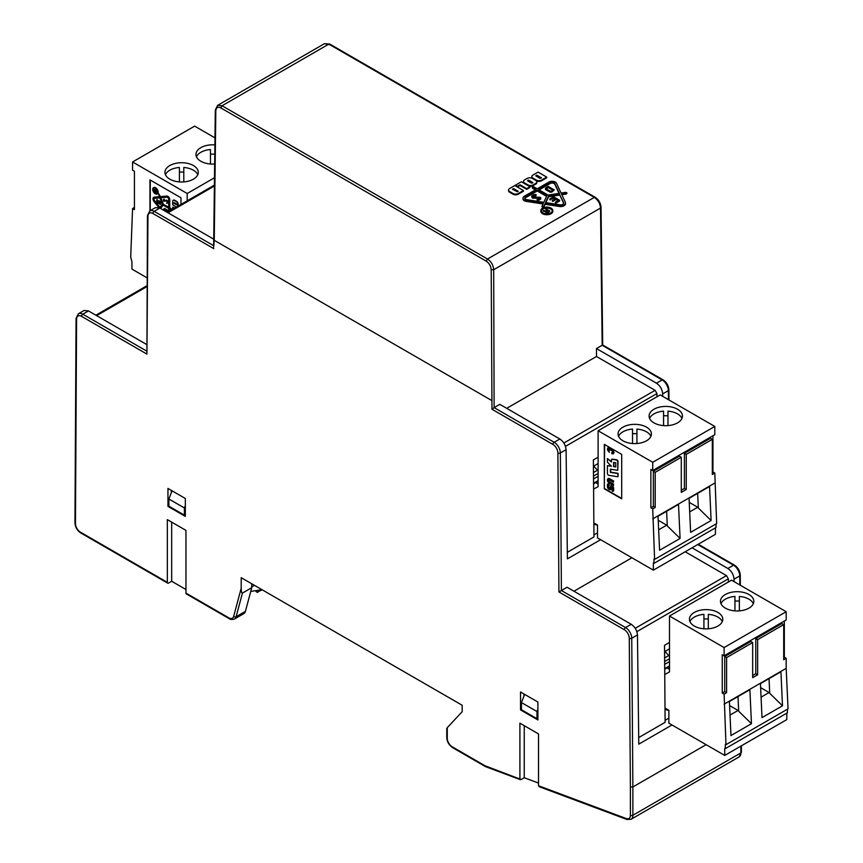 <?xml version="1.0" encoding="UTF-8"?>
<svg xmlns="http://www.w3.org/2000/svg" width="863" height="863" viewBox="0 0 863 863"><rect width="100%" height="100%" fill="white"/><g stroke="black" fill="none" stroke-linecap="round" stroke-linejoin="round"><path stroke-width="1.29" d="M638.706 737.574L665.114 722.331L664.532 645.319L669.494 642.46M664.985 674.348L669.494 671.932L669.494 616.02L731.565 580.184L786.182 611.727L724.111 647.563L724.111 655.804L722.255 654.726L722.255 693.075L724.111 694.143L725.977 744.683L725.351 744.316L725.351 748.62L724.737 748.264L724.737 755.427L668.868 723.172L668.868 710.271L665.244 708.178M669.494 669.354L667.002 667.908M749.893 689.699L729.408 701.522L730.972 735.546L751.457 723.712L749.893 689.699M780.929 671.77L760.443 683.604L762.007 717.628L782.493 705.794L780.929 671.77M725.977 744.683L788.048 708.836L786.182 668.34L724.111 704.186M786.182 668.34L786.182 658.307L783.701 659.742L783.701 624.618L757.638 639.677L757.638 674.79L752.665 677.66L752.665 642.547L726.603 657.595L726.603 692.709L724.111 694.143M726.603 692.709L724.737 691.641L722.255 693.075M786.808 713.14L786.808 719.591L724.737 755.427M787.434 709.203L787.434 712.784L725.351 748.62M752.665 642.547L750.81 641.468L724.737 656.516L724.737 691.641M783.701 624.618L781.846 623.55L755.772 638.598L755.772 673.723L752.665 675.513M784.327 621.036L784.327 657.239L783.701 657.595M786.182 611.727L786.182 619.968L724.111 655.804M717.908 626.053A16.677 9.633 180 0 1 699.731 628.145A16.677 9.633 180 0 1 689.44 619.246A16.677 9.633 180 0 1 706.117 609.623A16.677 9.633 180 0 1 722.795 619.246A16.677 9.633 180 0 1 717.908 626.053M748.944 608.135A16.677 9.633 180 0 1 730.767 610.227A16.677 9.633 180 0 1 720.476 601.328A16.677 9.633 180 0 1 737.153 591.694A16.677 9.633 180 0 1 753.831 601.328A16.677 9.633 180 0 1 748.944 608.135M669.494 616.02L724.111 647.563M549.181 211.025L547.757 211.845L546.225 211.489L547.908 210.302L549.181 211.025M548.555 211.381L546.484 211.845M545.772 211.726L543.215 211.187L543.215 210.464L545.988 211.047A1.359 0.777 0 0 0 545.772 211.489A1.359 0.777 0 0 0 546.603 212.201A1.359 0.777 0 0 0 548.081 212.039L549.817 211.036L548.081 212.751A1.359 0.777 180 0 1 546.603 212.924A1.359 0.777 180 0 1 545.772 212.201A1.359 0.777 180 0 1 545.923 211.845M549.817 211.036L546.031 208.846L547.606 210.119L546.344 210.852L543.215 210.464M546.98 210.475L545.707 209.029M547.908 211.014L547.908 210.302M559.041 193.388L554.801 184.24A2.762 1.597 0 0 0 550.184 183.517L539.127 189.903M538.512 189.536L550.184 182.805A2.762 1.597 180 0 1 554.801 183.517L559.353 193.334L548.102 195.081L538.512 189.536M546.57 196.376L537.25 190.982L537.25 190.27L546.829 195.804L543.819 202.309L526.818 199.677A2.762 1.597 180 0 1 524.769 198.134A2.762 1.597 180 0 1 525.578 197.012L537.25 190.27M563.69 203.398A3.128 1.802 0 0 0 563.636 203.29L559.817 195.049L563.636 202.568A3.128 1.802 180 0 1 563.744 203.042A3.128 1.802 180 0 1 559.817 204.779L545.545 202.568L548.566 196.074L559.817 194.337M556.527 183.247L561.079 193.064L565.75 192.341L566.872 192.848L561.543 194.067L565.373 202.298A4.908 2.837 180 0 1 565.535 203.042A4.908 2.837 180 0 1 559.353 205.772L545.082 203.571L543.83 206.268L542.072 206.128L543.356 203.301L526.354 200.669A4.552 2.621 180 0 1 522.978 198.134A4.552 2.621 180 0 1 524.316 196.279L535.977 189.536L532.298 187.206L533.83 186.84L537.25 188.814L548.911 182.071A4.552 2.621 180 0 1 556.527 183.247M535.362 189.903L532.568 188.285L532.557 187.562M543.043 203.97L526.354 201.392A4.552 2.621 180 0 1 522.978 198.857A4.552 2.621 180 0 1 523.021 198.49M537.25 190.982L525.578 197.724A2.762 1.597 0 0 0 524.844 198.49M559.817 195.049L548.566 196.786L545.858 202.622M548.566 196.786L548.566 196.074M566.624 193.204L566.214 194.056L561.856 194.736M565.492 203.398A4.908 2.837 180 0 1 565.535 203.754A4.908 2.837 180 0 1 559.353 206.494L545.082 204.283L545.082 203.571M545.082 204.283L543.83 206.98L542.072 206.85L542.104 206.268M550.734 208.317A5.545 3.204 180 0 1 552.363 210.572A5.545 3.204 180 0 1 546.818 213.776A5.545 3.204 180 0 1 541.274 210.572A5.545 3.204 180 0 1 544.693 207.616A5.545 3.204 180 0 1 550.734 208.317M552.32 210.939A5.545 3.204 0 0 0 550.734 209.029A5.545 3.204 0 0 0 544.985 208.274A5.545 3.204 0 0 0 541.306 210.939M552.773 210.939A5.987 3.463 180 0 1 552.805 211.295A5.987 3.463 180 0 1 546.818 214.747A5.987 3.463 180 0 1 540.821 211.295A5.987 3.463 180 0 1 540.853 210.939M551.047 208.134A5.987 3.463 180 0 1 552.805 210.572A5.987 3.463 180 0 1 546.818 214.035A5.987 3.463 180 0 1 540.821 210.572A5.987 3.463 180 0 1 544.521 207.379A5.987 3.463 180 0 1 551.047 208.134M534.693 195.653L534.693 194.941L536.074 194.984L536.074 195.696L532.762 196.527L532.762 195.804L533.539 197.109L539.677 197.293A1.122 0.647 180 0 1 540.734 197.918L540.756 198.156A1.122 0.647 180 0 1 540.421 198.63L539.224 200.043A1.122 0.647 180 0 1 538.383 200.238L537.088 200.205L537.088 199.482L538.383 199.515L538.383 200.238M532.762 195.804L534.014 195.092L534.014 195.804M534.693 194.941L534.014 195.092M536.074 194.984L536.074 195.696M536.106 194.596L534.521 194.542A1.122 0.647 180 0 0 533.679 194.736L532.104 195.642A1.122 0.647 180 0 0 531.77 196.095L531.77 196.818A1.122 0.647 180 0 1 531.813 196.645M533.183 198.21L533.183 197.487L539.893 198.177L533.183 198.21A1.122 0.647 180 0 1 532.158 197.724L531.813 196.98A1.122 0.647 180 0 1 531.77 196.818M531.813 196.98L531.813 196.268A1.122 0.647 180 0 1 531.77 196.095M531.813 196.268L532.158 197.724M533.183 197.487A1.122 0.647 180 0 1 532.158 197.012M539.224 200.043L539.224 199.331A1.122 0.647 180 0 1 538.383 199.515M539.224 199.331L540.421 198.63M539.634 198.544L537.088 199.482M540.756 198.199L540.756 198.878A1.122 0.647 180 0 1 540.421 199.353M552.978 190.27L548.232 187.53L546.344 188.609A1.381 0.798 0 0 0 546.128 188.781M548.232 186.807L553.604 189.914L551.716 191.003A1.241 0.712 180 0 1 549.968 191.003L546.009 188.717A1.381 0.798 180 0 1 545.945 188.458A1.381 0.798 180 0 1 546.344 187.897L548.232 186.807L548.232 187.53M554.24 189.914L552.04 191.187A1.683 0.971 180 0 1 549.655 191.187L545.632 188.857A1.834 1.057 180 0 1 545.492 188.458A1.834 1.057 180 0 1 546.031 187.713L548.232 186.44L554.24 189.914L552.04 191.899A1.683 0.971 180 0 1 549.655 191.899L545.632 189.58A1.834 1.057 180 0 1 545.492 189.18A1.834 1.057 180 0 1 545.599 188.824M545.632 188.857L545.632 189.58M553.615 198.069L549.828 199.709L549.828 198.997L553.615 197.347L554.974 198.857M550.303 199.267L550.303 199.979M553.615 197.347L555.599 198.49L552.277 200.41L552.277 201.122L556.074 198.77L556.074 199.482L552.752 201.403M558.059 200.626L556.074 199.482M556.074 198.77L558.685 200.27L555.362 202.19L555.362 202.902L559.623 200.27L559.623 200.993L555.837 203.183M559.623 200.27L553.615 196.807L549.828 198.997M529.979 186.732L529.979 187.454L526.7 189.342L526.7 188.63L520.022 184.768L517.347 186.311L515.405 185.2L521.36 181.759L529.979 186.732L526.7 188.63M515.405 185.89L515.405 185.2M526.7 189.342L520.022 185.491L517.358 187.023L517.347 186.311M520.022 185.491L520.022 184.768M541.489 177.854L539.893 178.328L535.761 175.815L536.743 175.113L541.489 177.854M532.913 175.092L538.081 172.104L546.7 177.077L541.533 180.065A3.657 2.114 180 0 1 536.355 180.065L532.913 178.08A3.657 2.114 180 0 1 531.835 176.581A3.657 2.114 180 0 1 532.913 175.092M532.633 178.609A3.657 2.114 180 0 1 531.835 177.303A3.657 2.114 180 0 1 531.888 176.937M546.7 177.077L546.7 177.8L541.533 180.788A3.657 2.114 180 0 1 536.355 180.788L536.031 180.594M540.864 178.209L536.16 176.171M536.743 175.836L536.743 175.113M527.994 184.898L524.542 182.902A3.657 2.114 180 0 1 523.474 181.413A3.657 2.114 180 0 1 524.542 179.914L527.131 178.425A3.657 2.114 180 0 1 532.309 178.425L535.75 180.41A3.657 2.114 180 0 1 536.829 181.91A3.657 2.114 180 0 1 535.75 183.398L533.161 184.898A3.657 2.114 180 0 1 527.994 184.898L527.994 185.588M536.775 182.266A3.657 2.114 180 0 1 536.829 182.622A3.657 2.114 180 0 1 535.75 184.121L533.161 185.61A3.657 2.114 180 0 1 528.307 185.772M532.503 183.042L527.8 180.993M528.771 180.162L532.892 182.676L531.532 183.15L527.563 180.863L528.771 180.162L528.771 180.885M524.262 183.441A3.657 2.114 180 0 1 523.474 182.125A3.657 2.114 180 0 1 523.528 181.769M517.39 191.769L512.482 189.256L513.463 188.555L518.21 191.295L517.39 191.769M509.634 188.533L514.801 185.545L523.42 190.518L518.253 193.506A3.657 2.114 180 0 1 513.075 193.506L509.634 191.51A3.657 2.114 180 0 1 508.555 190.022A3.657 2.114 180 0 1 509.634 188.533M523.42 190.518L523.42 191.241L518.253 194.218A3.657 2.114 180 0 1 513.075 194.218L509.634 192.233A3.657 2.114 180 0 1 508.555 190.734A3.657 2.114 180 0 1 508.609 190.378M517.584 191.651L513.463 189.267L512.881 189.612M513.463 189.267L513.463 188.555M262.19 589.807L257.368 592.083A1.316 0.755 60 0 1 256.074 591.36M250.755 591.425L261.985 589.677M185.329 514.607L184.402 515.146L184.402 507.973L185.329 505.578M172.061 490.82L168.878 499.019L184.402 507.973M524.24 725.686L524.24 777.736L521.144 779.526L519.904 778.793L519.904 723.172L538.523 733.928L538.523 785.751L539.763 786.495M538.523 783.075L524.24 777.736M537.897 709.127L536.969 711.533L536.969 718.696L537.897 718.156M536.969 718.696L521.446 709.742L521.446 702.568L524.628 694.37M521.144 779.526L485.028 765.761L452.244 746.829A7.023 4.056 60 0 1 447.271 738.232L447.271 727.671L462.169 711.705L462.169 705.254L241.198 577.681L241.198 588.264L233.668 616.387A7.023 4.056 60 0 1 228.868 617.865L185.955 593.086A1.758 1.014 120 0 0 186.322 593.895L229.234 618.674A1.758 1.014 -60 0 1 228.868 617.865M229.234 618.674C230.27 619.569 232.028 619.688 234.499 619.019A8.781 5.07 -120 0 0 236.106 616.732L242.438 593.086C241.694 593.172 241.273 591.565 241.198 588.264M242.438 593.086L251.748 587.714L251.748 583.776M185.955 589.505L171.672 581.263L171.672 522.137M234.499 619.019L243.808 613.636A8.781 5.07 -120 0 0 245.416 611.36L251.748 587.714M171.672 581.263L168.576 583.054A1.758 1.014 -60 0 1 167.692 583.14A1.758 1.014 -60 0 1 167.336 582.342L167.336 519.623L185.955 530.378L185.955 593.086M168.878 499.019L168.878 506.182L184.402 515.146M485.028 765.761L486.376 766.538L485.028 765.761M447.271 727.671L447.271 728.286M536.969 711.533L521.446 702.568M149.946 210.82L149.946 179.882L180.982 197.8L180.982 204.423M187.195 200.842L187.195 193.506L132.568 161.964L194.639 126.127L214.963 137.864M146.98 277.8L131.953 269.116L131.953 261.953L130.712 256.937L132.568 208.555L134.434 209.633L134.434 171.284L132.568 170.205L132.568 161.964M214.768 154.207A16.677 9.633 -0 0 0 210.453 154.218M210.453 163.992L210.453 149.558A16.677 9.633 -0 0 0 200.852 152.287A16.677 9.633 -0 0 0 196.462 156.775M214.65 164.002A16.677 9.633 180 0 1 195.966 154.445A16.677 9.633 180 0 1 200.852 147.638A16.677 9.633 180 0 1 214.887 144.898M169.817 165.556A16.677 9.633 180 0 1 187.994 163.463A16.677 9.633 180 0 1 198.285 172.363A16.677 9.633 180 0 1 181.608 181.985A16.677 9.633 180 0 1 164.93 172.363A16.677 9.633 180 0 1 169.817 165.556M214.488 177.746L187.195 193.506M132.568 208.555L134.434 207.476M183.797 172.136A16.677 9.633 -0 0 0 179.418 172.136M179.418 181.91L179.418 167.476A16.677 9.633 -0 0 0 169.817 170.205A16.677 9.633 -0 0 0 165.426 174.693M197.789 174.693A16.677 9.633 -0 0 0 183.797 167.476L183.797 181.91M150.259 210.637L150.259 180.065M172.19 209.504L169.763 207.735L169.763 199.644A2.729 1.575 -120 0 0 166.872 196.041L160.399 196.624L158.673 193.722M169.763 210.896L169.763 208.965M159.375 196.71L154.315 197.163A2.945 1.704 -120 0 0 153.884 197.303A2.945 1.704 -120 0 0 153.733 197.4M157.217 193.862A3.592 2.071 -120 0 0 157.379 193.787A3.592 2.071 -120 0 0 157.379 189.633A3.592 2.071 -120 0 0 153.787 187.562A3.592 2.071 -120 0 0 153.636 187.659M174.822 207.983L172.708 207.12L174.509 208.166M178.199 206.03L178.199 204.078A2.19 1.262 -120 0 0 176.645 201.392L174.574 200.194A2.19 1.262 -120 0 0 173.474 200.087A2.19 1.262 -120 0 0 173.334 200.194M160.399 196.624L166.559 196.225A2.729 1.575 60 0 1 169.45 199.828L169.45 207.907L171.877 209.677M171.435 209.936L169.45 208.781L169.45 211.079M158.9 207.605L154.002 201.511A2.945 1.704 60 0 1 153.571 197.476A2.945 1.704 60 0 1 154.002 197.347L159.428 196.861L158.468 193.722L160.087 196.796M155.275 193.787A3.592 2.071 60 0 1 152.924 190.615A3.592 2.071 60 0 1 153.474 187.735A3.592 2.071 60 0 1 157.066 189.817A3.592 2.071 60 0 1 157.066 193.97A3.592 2.071 60 0 1 155.275 193.787M172.708 209.202L172.708 207.12M176.473 207.023L172.708 204.855L172.708 201.273A2.19 1.262 60 0 1 173.161 200.259A2.19 1.262 60 0 1 174.261 200.378L176.332 201.564A2.19 1.262 60 0 1 177.886 204.251L177.886 206.214M160.529 208.458L162.945 205.027L168.695 208.35L168.695 211.521M160.464 197.778L166.937 197.196A1.661 0.96 60 0 1 168.695 199.385L168.695 207.476L162.945 204.153L160.464 197.778M154.38 198.317L159.817 197.832L162.287 204.207L159.817 207.724L154.38 200.971A1.877 1.079 60 0 1 154.11 198.404A1.877 1.079 60 0 1 154.38 198.317M155.275 193.571A3.323 1.92 60 0 1 153.096 190.637A3.323 1.92 60 0 1 153.603 187.972A3.323 1.92 60 0 1 156.937 189.892A3.323 1.92 60 0 1 156.937 193.733A3.323 1.92 60 0 1 155.275 193.571M173.873 203.258L174.11 202.557L176.484 203.927L176.721 204.898L173.873 203.258L174.186 202.6M161.144 208.814L160.572 208.479M160.777 208.361L163.075 205.103M168.695 207.109L162.945 204.153M163.247 203.97L160.831 197.746M160.022 207.422L154.693 200.799A1.877 1.079 60 0 1 154.283 198.339M157.088 193.636A3.323 1.92 60 0 1 155.577 193.388A3.323 1.92 60 0 1 153.452 190.604A3.323 1.92 60 0 1 153.776 187.897M176.721 204.542L174.186 203.075M167.692 212.093L167.692 211.111A1.1 0.636 -120 0 0 167.217 210.011L164.811 208.619A1.014 0.583 -120 0 0 164.175 208.706M167.756 202.654L167.303 203.139L167.756 201.564L167.023 200.345L164.617 200.95L164.035 199.558M167.12 202.751L166.786 203.388L167.616 202.967M166.473 200.087L164.315 201.122L163.679 199.914L164.455 199.321L163.83 199.18M158.63 202.729L157.379 202.007L157.379 199.698L156.786 199.72L156.786 202.341L160.389 204.423L160.389 201.802L160.108 203.938L158.911 203.247L158.911 200.95L158.63 203.085L157.379 202.007M160.108 203.571L159.224 203.075L159.224 200.766L158.63 200.788M160.389 204.423L160.701 201.618L160.108 201.64M155.577 191.219L155.275 190.529L156.721 190.151L154.132 189.763L154.132 190.96L156.408 192.276L155.577 190.54M155.577 190.108L154.488 189.353M163.787 210.335L163.787 209.213A1.014 0.583 60 0 1 164.499 208.803L167.217 210.011M166.915 210.194A1.1 0.636 60 0 1 167.39 211.295L167.39 212.276M166.16 200.27L167.023 200.345M167.519 200.96L166.721 200.529M167.206 201.133L167.756 201.564M167.444 202.837L167.444 201.748M164.143 199.504L163.398 199.655L163.668 201.198L166.699 200.874L167.163 202.578L166.602 203.032M157.066 202.179L156.786 199.72M156.721 191.877L155.275 191.403M156.721 190.151L155.275 190.281M163.97 210.453L164.499 209.019L166.872 210.389L167.195 212.309M154.326 190.852L154.445 189.623L155.092 191.295L154.326 190.852L154.65 189.623M167.195 212.125L164.283 210.443L164.315 208.954M604.316 488.803L604.316 444.359L621.694 454.391L621.694 498.836L604.316 488.803L604.629 444.542M593.852 522.902L593.604 489.062L598.113 486.646L598.113 430.745L652.73 462.277L652.73 470.518L650.875 469.45L650.875 507.789L652.73 508.868L654.596 559.397L653.971 559.041L653.971 563.345L653.356 562.978L653.356 570.152L597.487 537.897L597.487 524.995L593.852 522.902L593.96 536.937L567.325 552.32M654.596 559.397L716.668 523.561L714.801 473.032L712.32 474.467L712.32 439.343L686.247 454.391L686.247 489.515L681.285 492.385L681.285 457.261L679.418 456.193L653.356 471.241L655.211 472.32L655.211 507.433L653.356 506.365L650.875 507.789M655.211 507.433L652.73 508.868M653.356 471.241L653.356 506.365M681.285 457.261L655.211 472.32M646.527 440.777A16.677 9.633 180 0 1 628.35 442.87A16.677 9.633 180 0 1 618.048 433.97A16.677 9.633 180 0 1 634.736 424.337A16.677 9.633 180 0 1 651.414 433.97A16.677 9.633 180 0 1 646.527 440.777M650.918 436.3A16.677 9.633 0 0 0 636.926 429.084L636.926 443.517M636.926 433.744A16.677 9.633 0 0 0 632.536 433.744M632.536 443.517L632.536 429.084A16.677 9.633 0 0 0 618.544 436.3M598.113 484.067L595.621 482.633M678.512 504.413L658.027 516.247L659.591 550.26L680.076 538.436L678.512 504.413M666.614 511.284L667.293 525.923L680.076 538.436M667.293 525.923L666.678 525.157L658.652 529.796M621.694 498.48L604.629 488.62M658.21 520.27L666.678 525.157M617.746 476.732L608.793 475.319A1.446 0.831 60 0 1 607.423 473.42L607.423 465.632L611.446 466.268L607.423 462.158L607.423 458.587L611.446 462.007L611.446 460.055A1.456 0.841 60 0 1 611.748 459.386A1.456 0.841 60 0 1 612.126 459.321L616.365 459.99A1.467 0.841 60 0 1 617.746 461.91L617.746 470.335L610.411 469.181L610.411 472.363L617.746 473.517L618.059 476.549L618.059 473.334L610.724 472.18L610.724 469.235M611.446 466.042L607.423 465.632M611.446 461.565L607.423 458.587M617.746 470.335L618.059 461.737A1.467 0.841 -120 0 0 616.667 459.806L612.439 459.148A1.456 0.841 -120 0 0 612.061 459.202A1.456 0.841 -120 0 0 611.921 459.321M613.356 485.589L609.321 483.258A2.686 1.553 60 0 1 607.563 480.896A2.686 1.553 60 0 1 607.973 478.738A2.686 1.553 60 0 1 609.321 478.868L613.356 481.198L613.356 482.331L609.321 480.001A1.305 0.755 -120 0 0 608.663 479.936A1.305 0.755 -120 0 0 608.458 480.982A1.305 0.755 -120 0 0 609.321 482.126L613.356 484.456L613.356 485.589L613.658 484.283L609.623 481.953A1.305 0.755 60 0 1 608.825 480.939A1.305 0.755 60 0 1 608.836 479.871M613.356 482.331L613.658 481.015L609.634 478.695A2.686 1.553 -120 0 0 608.286 478.555A2.686 1.553 -120 0 0 608.135 478.663M613.485 453.733L614.035 452.546L613.205 450.216L609.451 447.692L607.574 448.08L609.138 447.865L612.892 450.389L613.485 453.733L611.835 453.776L611.748 452.59L612.73 452.05L612.255 450.874L608.491 449.073L609.354 452.341L607.53 450.087L607.574 448.08M612.579 452.557L611.748 452.59M609.354 452.341L608.793 448.933M608.998 485.589L608.404 486.926A1.09 0.636 -120 0 0 608.976 488.113L609.72 488.458L610.573 486.106A1.338 0.777 60 0 1 610.81 485.804A1.338 0.777 60 0 1 611.479 485.869L612.018 486.182A1.888 1.09 60 0 1 613.345 488.49L613.345 490.594A1.489 0.863 60 0 1 613.043 491.274A1.489 0.863 60 0 1 612.299 491.209L611.921 487.498L611.263 487.412L610.551 489.321A1.672 0.96 60 0 1 610.27 489.666A1.672 0.96 60 0 1 609.418 489.58L608.857 489.245A2.06 1.187 60 0 1 607.423 486.732L607.423 484.769A1.478 0.852 60 0 1 607.725 484.089A1.478 0.852 60 0 1 608.469 484.154L609.31 485.416L608.782 483.981A1.478 0.852 -120 0 0 608.037 483.906A1.478 0.852 -120 0 0 607.897 484.024M609.839 488.307L609.289 487.929A1.09 0.636 60 0 1 608.717 486.743L608.728 485.459M613.183 491.166A1.489 0.863 -120 0 0 613.356 491.101A1.489 0.863 -120 0 0 613.658 490.421L613.658 488.318A1.888 1.09 -120 0 0 612.331 486.009L611.781 485.696A1.338 0.777 -120 0 0 611.112 485.621A1.338 0.777 -120 0 0 610.982 485.75M612.363 489.763L611.77 489.796M610.411 489.558A1.672 0.96 -120 0 0 610.583 489.494A1.672 0.96 -120 0 0 610.864 489.138L611.263 487.412M613.593 462.406L615.729 462.741L615.729 466.937L613.593 466.603L613.593 462.406M615.729 466.71L613.593 466.603M613.906 466.43L613.906 462.46M686.247 489.515L684.391 488.436L681.285 490.238M712.32 439.343L710.465 438.275L684.391 453.323L684.391 488.436M712.946 435.761L712.946 471.953L712.32 472.32M652.73 462.277L714.801 426.441L714.801 434.682L652.73 470.518M677.563 422.859A16.677 9.633 180 0 1 659.386 424.952A16.677 9.633 180 0 1 649.084 416.052A16.677 9.633 180 0 1 665.772 406.419A16.677 9.633 180 0 1 682.45 416.052A16.677 9.633 180 0 1 677.563 422.859M714.801 426.441L660.184 394.909L598.113 430.745M715.427 527.865L715.427 534.316L653.356 570.152M716.042 523.917L716.042 527.509L653.971 563.345M709.548 486.495L689.062 498.318L690.627 532.342L711.112 520.518L709.548 486.495M714.801 483.064L652.73 518.9M684.391 453.323L686.247 454.391M712.946 471.953L714.801 473.032M681.953 418.382A16.677 9.633 0 0 0 667.962 411.166L667.962 425.599M667.962 415.826A16.677 9.633 0 0 0 663.571 415.826M663.571 425.599L663.571 411.166A16.677 9.633 0 0 0 649.58 418.382M697.649 493.366L698.329 508.005L711.112 520.518M698.329 508.005L697.714 507.239L689.688 511.878M689.246 502.352L697.714 507.239M593.604 489.062L593.377 459.914L598.113 457.185M593.873 524.575L594.359 524.294A28.964 16.721 120 0 0 597.487 525.049M598.113 470.745L593.431 465.944M593.474 472.525L597.336 470.303M598.113 463.56L593.615 466.149M597.498 470.4L598.113 470.044M491.597 400.432L214.251 240.302L215.815 110.744C216.171 107.497 217.832 106.548 220.809 107.907L486.268 261.165C489.245 263.247 490.885 266.095 491.209 269.731L491.975 409.245L494.111 407.649L493.69 269.731L600.519 208.059L602.18 345.254L596.462 348.555L656.484 383.204C660.206 385.804 662.255 389.375 662.665 393.916L662.665 396.344M600.605 539.699L567.401 558.868L566.085 449.677C565.643 445.146 563.561 441.597 559.839 438.997L554.165 442.288L494.143 407.627L499.817 404.348L559.839 438.997M491.975 409.245L552.924 444.434A7.023 4.056 60 0 1 557.886 452.978L558.933 591.964L567.088 587.25L631.22 624.283L625.546 627.563L561.403 590.529L560.367 452.967L566.085 449.677M631.91 557.768L573.971 591.231M171.37 492.622L171.37 490.411M523.938 696.171L523.938 693.971M593.949 534.931L597.487 532.881M671.986 724.974L638.782 744.154L637.466 634.952C637.023 630.432 634.941 626.872 631.22 624.283M665.093 720.335L668.868 718.156M636.862 631.64L728.34 578.825L726.484 575.61L635.244 628.286M692.05 547.811L727.865 568.48C731.587 571.079 733.647 574.65 734.046 579.192L734.046 581.619M728.34 578.825L728.35 582.04M685.19 551.77L726.484 575.61M185.329 498.48L185.329 516.398L167.951 506.365L167.951 488.447L185.329 498.48M520.518 709.915L520.518 691.997L537.897 702.029L537.897 719.947L520.518 709.915L521.446 709.375M214.251 240.302L213.646 247.185L215.308 110.011L217.649 105.34L222.05 105.761L328.825 44.121L594.283 197.379L487.509 259.029L222.05 105.761L220.809 107.907M146.473 344.413L88.468 310.928L84.089 310.486L78.404 313.765L76.073 318.447L74.952 522.849A1.758 1.014 0 0 0 75.469 523.571L76.58 319.17A7.023 4.056 60 0 1 81.553 316.354L146.926 354.1L147.961 216.322A7.023 4.056 60 0 1 152.934 213.506L213.873 248.684M147.961 216.322A1.758 1.025 -179.6 0 1 147.454 215.588L146.926 354.1M213.744 239.18L159.849 208.069L155.469 207.627L149.784 210.917L147.454 215.588M168.878 505.826L167.951 506.365M565.481 446.354L656.959 393.55L655.103 390.335L563.863 443.01M656.959 393.55L656.959 396.764M596.462 348.555L596.484 356.495L655.103 390.335M596.484 356.495L506.71 408.328M602.18 345.254L662.169 379.925A1.758 1.014 -60 0 1 663.043 379.839C666.603 382.244 668.545 385.599 668.89 389.893L668.965 399.979M665.017 709.99L665.74 709.569A28.964 16.721 120 0 0 668.868 710.335M664.629 657.94L668.717 655.578L664.575 650.95M665.006 708.803L665.74 709.569M669.494 655.319L668.879 655.675M669.494 648.836L664.995 651.436M669.494 656.031L668.717 655.578M784.327 657.239L786.182 658.307M753.334 603.658A16.677 9.633 0 0 0 739.343 596.441L739.343 610.875M734.952 610.875L734.952 596.441A16.677 9.633 0 0 0 720.972 603.658M739.343 601.101A16.677 9.633 0 0 0 734.952 601.101M769.041 678.642L769.71 693.291L782.493 705.794M769.71 693.291L769.095 692.525L761.069 697.153M760.627 687.638L769.095 692.525M757.638 674.79L755.772 673.723M755.772 638.598L757.638 639.677M722.299 621.576A16.677 9.633 0 0 0 708.307 614.359L708.307 628.793M703.917 628.793L703.917 614.359A16.677 9.633 0 0 0 689.936 621.576M708.307 619.019A16.677 9.633 0 0 0 703.917 619.019M738.005 696.56L738.674 711.209L751.457 723.712M738.674 711.209L738.059 710.443L730.033 715.071M729.591 705.556L738.059 710.443M724.737 656.516L726.603 657.595M546.495 211.834L546.495 211.122M548.081 212.751L548.081 212.039M550.184 183.517L550.184 182.805M554.801 184.24L554.801 183.517M563.636 203.29L563.636 202.568M532.568 188.285L532.568 187.573M526.354 201.392L526.354 200.669M525.578 197.724L525.578 197.012M566.214 194.056L566.214 193.344M559.353 206.494L559.353 205.772M543.83 206.98L543.83 206.268M539.051 197.67L539.051 198.382M549.655 191.187L549.655 191.899M552.04 191.187L552.04 191.899M546.344 187.897L546.344 188.609M532.913 178.77L532.913 178.08M536.355 180.788L536.355 180.065M541.533 180.788L541.533 180.065M524.542 183.603L524.542 182.902M533.161 185.61L533.161 184.898M535.75 184.121L535.75 183.398M527.994 180.885L527.994 180.162M509.634 192.233L509.634 191.51M513.075 194.218L513.075 193.506M518.253 194.218L518.253 193.506M260.604 590.216L257.368 592.083M254.477 585.351L251.748 586.926M256.861 592.083A1.758 1.014 -120 0 0 257.908 592.277L255.987 591.371M167.336 582.342L80.432 532.169A7.023 4.056 60 0 1 75.469 523.571M629.267 638.264L630.389 786.97L632.87 786.97L631.748 638.253A8.781 5.07 -120 0 0 625.546 627.563A1.758 1.014 -60 0 0 624.305 629.71A7.023 4.056 60 0 1 629.267 638.264A1.758 1.003 -0.4 0 0 631.748 638.253L637.466 634.952M630.389 786.97L630.389 815.276A1.758 1.014 -0 0 0 632.87 815.276L632.87 786.97L706.117 744.683M740.875 746.107L740.875 752.914L632.87 815.276A8.781 5.07 -120 0 1 631.047 819.289L739.052 756.937A8.781 5.07 60 0 0 740.875 752.914A1.758 1.014 0 0 0 741.393 752.202L741.393 745.815M452.244 746.829A1.758 1.014 120 0 0 452.6 747.638L485.47 766.614M447.271 738.232A1.758 1.014 180 0 1 446.764 737.509C447.077 741.824 449.03 745.201 452.6 747.638M630.389 815.276A7.023 4.056 60 0 1 626.279 818.556A1.758 1.176 110.5 0 0 626.916 819.483L631.047 819.289M626.279 818.556L538.523 785.751M245.416 611.36L236.106 616.732A1.758 1.241 -165 0 1 233.668 616.387M75.469 465.146L75.469 466.581L75.469 465.146M167.692 583.14L80.798 532.967A1.758 1.014 -60 0 1 80.432 532.169M598.113 480.605L593.561 483.237M593.528 478.954L598.113 476.3M598.113 473.442L593.507 476.096M662.665 393.916L668.372 390.615L668.437 399.677M697.736 544.531L733.55 565.2A8.781 5.07 60 0 1 739.753 575.891A1.758 1.003 -0.4 0 0 740.271 575.179L740.346 585.254M698.253 544.229L734.424 565.114A1.758 1.014 -60 0 0 733.55 565.2L727.865 568.48M734.046 579.192L739.753 575.891L739.828 584.952M558.933 591.964L624.305 629.71M557.886 452.978A1.758 1.003 -0.4 0 0 560.367 452.967A8.781 5.07 -120 0 0 554.165 442.288A1.758 1.014 -60 0 0 552.924 444.434M656.484 383.204L662.169 379.925A8.781 5.07 60 0 1 668.372 390.615A1.758 1.003 -0.4 0 0 668.89 389.893M213.657 245.696L154.175 211.349A8.781 5.07 -120 0 0 149.784 210.917M152.934 213.506A1.758 1.014 -60 0 1 154.175 211.349L159.849 208.069M76.58 319.17A1.758 1.025 -179.6 0 1 76.073 318.447M81.553 316.354A1.758 1.014 -60 0 1 82.794 314.208A8.781 5.07 -120 0 0 78.404 313.765M146.43 350.939L82.794 314.208L88.468 310.928M96.645 315.642L146.915 286.624M491.209 269.731L493.69 269.731C493.312 265.178 491.252 261.608 487.509 259.029L486.268 261.165M595.524 198.091L594.283 197.379C598.037 199.957 600.109 203.517 600.519 208.059L600.519 206.624L600.519 208.059M217.659 105.34L324.445 43.679L330.065 44.833L328.825 44.121M168.026 212.794L214.38 186.03M215.815 110.744L215.815 109.299M669.494 658.717L664.65 661.511M664.672 664.37L669.494 661.587M669.494 665.88L664.704 668.652M545.772 212.201L545.772 211.489M532.298 187.918L532.298 187.206M522.978 198.857L522.978 198.134M566.872 193.56L566.872 192.848M565.535 203.754L565.535 203.042M542.072 206.85L542.072 206.128M552.805 211.295L552.805 210.572M540.821 211.295L540.821 210.572M540.756 198.177L540.756 198.9M545.492 188.458L545.492 189.18M531.835 177.303L531.835 176.581M536.829 182.622L536.829 181.91M523.474 182.125L523.474 181.413M508.555 190.734L508.555 190.022M520.357 779.656L485.578 766.657M446.764 737.509L446.764 728.404M741.393 752.202L739.052 756.937M626.916 819.483L538.976 786.614M80.798 532.967C77.217 530.54 75.264 527.164 74.952 522.849M593.561 483.819L598.113 481.198M734.424 565.114C737.984 567.53 739.925 570.885 740.271 575.179M95.879 315.2L146.915 285.729M167.26 212.352L214.391 185.135M324.445 43.679L329.709 44.035L595.168 197.293C598.728 199.698 600.68 203.042 601.036 207.325L602.698 344.995L663.043 379.839M664.715 669.235L669.494 666.473"/></g></svg>
